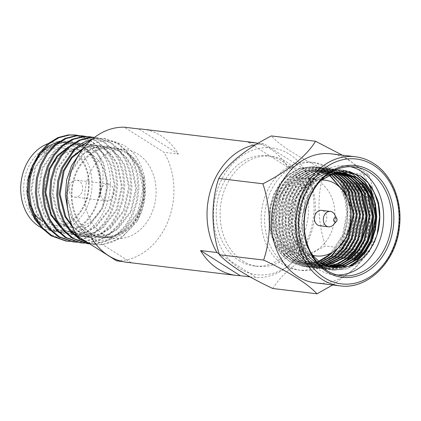 <?xml version="1.0" encoding="UTF-8"?>
<svg xmlns="http://www.w3.org/2000/svg" width="421" height="421" viewBox="0 0 421 421"><rect width="100%" height="100%" fill="white"/><g stroke="black" fill="none" stroke-linecap="round" stroke-linejoin="round"><path stroke-width="0.32" stroke-dasharray="2.1 1.58" d="M238.833 260.478A55.467 44.105 96.8 0 0 253.91 265.909A55.467 44.105 96.8 0 0 302.404 225.919A55.467 44.105 96.8 0 0 282.207 161.19A55.467 44.105 96.8 0 0 267.13 155.759A55.467 44.105 96.8 0 0 218.636 195.749A55.467 44.105 96.8 0 0 238.833 260.478M242.675 260.941A55.467 44.105 96.8 0 0 257.752 266.367A55.467 44.105 96.8 0 0 306.246 226.377A55.467 44.105 96.8 0 0 286.054 161.653A55.467 44.105 96.8 0 0 270.977 156.223A55.467 44.105 96.8 0 0 222.477 196.212A55.467 44.105 96.8 0 0 242.675 260.941M122.748 261.583L130.999 262.572A67.013 53.283 -83.2 0 1 126.847 262.278M142.824 129.21A67.013 53.283 -83.2 0 1 161.038 135.773A67.013 53.283 -83.2 0 1 178.409 154.049L164.011 152.318L124.274 127.189M250.037 276.865L256.684 277.66A67.013 53.283 96.8 0 0 307.167 240.333A67.013 53.283 96.8 0 0 304.094 169.137L287.717 167.169A67.013 53.283 96.8 0 0 270.345 148.892A67.013 53.283 96.8 0 0 256.231 143.029M116.601 260.846A67.013 53.283 96.8 0 0 167.084 223.514A67.013 53.283 96.8 0 0 164.011 152.318M258.184 143.266L264.356 144.008A67.013 53.283 96.8 0 0 255.847 144.671M304.094 169.137L264.356 144.008M219.209 253.963L256.684 277.66M287.717 167.169L247.98 142.04M178.409 154.049L138.672 128.921M130.999 262.572L91.257 237.444M72.528 196.281A8.509 6.768 -83.2 0 1 69.428 186.35A8.509 6.768 -83.2 0 1 76.869 180.214A8.509 6.768 -83.2 0 1 79.18 181.046A8.509 6.768 -83.2 0 1 82.279 190.981A8.509 6.768 -83.2 0 1 74.838 197.112A8.509 6.768 -83.2 0 1 72.528 196.281M103.913 200.049A8.509 6.768 -83.2 0 1 100.814 190.118A8.509 6.768 -83.2 0 1 108.255 183.982A8.509 6.768 -83.2 0 1 110.57 184.814A8.509 6.768 -83.2 0 1 113.67 194.749A8.509 6.768 -83.2 0 1 106.229 200.885A8.509 6.768 -83.2 0 1 103.913 200.049M90.157 232.466A44.679 35.527 96.8 0 0 102.298 236.839A44.679 35.527 96.8 0 0 141.361 204.627A44.679 35.527 96.8 0 0 125.095 152.491A44.679 35.527 96.8 0 0 112.949 148.118A44.679 35.527 96.8 0 0 73.886 180.33A44.679 35.527 96.8 0 0 90.157 232.466M102.966 234.008A44.679 35.527 96.8 0 0 115.112 238.381A44.679 35.527 96.8 0 0 154.175 206.169A44.679 35.527 96.8 0 0 137.909 154.028A44.679 35.527 96.8 0 0 125.763 149.655A44.679 35.527 96.8 0 0 86.7 181.867A44.679 35.527 96.8 0 0 102.966 234.008M89.82 233.229A45.531 36.201 96.8 0 0 139.319 212.521A45.531 36.201 96.8 0 0 125.426 151.728A45.531 36.201 96.8 0 0 75.933 172.436A45.531 36.201 96.8 0 0 89.82 233.229M67.913 210.3L75.385 225.288L86.863 235.681C94.415 239.686 101.55 241.038 108.276 239.749C112.512 240.107 119.317 236.497 128.694 228.919C135.53 221.862 138.735 215.762 141.735 206.511C142.535 204.743 143.293 200.28 144.003 193.128C143.94 185.261 143.635 180.804 143.077 179.762A45.742 36.374 96.8 0 0 126.332 152.144C132.057 155.859 135.978 159.791 138.099 163.943C140.446 168.316 141.745 171.126 141.993 172.368L144.292 181.835L144.908 191.976L143.814 202.285L141.046 212.379L136.725 221.841A53.193 42.295 -83.2 0 0 143.987 175.194C142.456 168.553 139.967 162.638 136.52 157.443C135.599 154.881 131.426 150.807 124.011 145.224L112.923 140.977L101.145 141.009L89.689 145.366L79.553 153.76M59.661 141.235L71.633 141.035L82.748 145.777C89.241 150.681 93.762 156.544 96.309 163.369C93.294 156.17 88.763 150.513 82.716 146.403L70.707 141.972L64.992 141.888L55.998 144.192L47.384 149.576L34.764 167.421L30.68 190.655L36.385 213.084L42.437 221.925L50.504 228.708L63.355 233.239L69.412 233.366L78.969 231.129L88.21 225.819L102.008 208.116L107.281 185.024L102.766 162.738L97.272 153.96L89.831 147.255L77.822 142.83L72.107 142.745L63.113 145.045L54.498 150.429L41.884 168.274L37.801 191.513L43.5 213.936L49.557 222.783L57.619 229.561L70.923 234.144M96.309 163.369A45.742 36.374 -83.2 0 1 99.272 197.565C104.55 176.915 97.746 155.523 83.611 146.508L71.602 142.082L65.886 141.998L56.893 144.298L48.278 149.681L35.664 167.526L31.58 190.766L37.28 213.194L43.337 222.035L51.399 228.819L64.25 233.345L70.307 233.471L79.869 231.234L89.105 225.93L102.908 208.227L108.176 185.129L103.661 162.843L98.167 154.07L90.731 147.366L78.716 142.935L73.007 142.851L64.008 145.156L55.398 150.539L42.779 168.379L38.695 191.618L44.4 214.047L50.452 222.888L58.514 229.671L70.475 234.092M73.117 234.292L74.512 234.308M76.017 234.255L86.089 231.982L95.325 226.677L109.128 208.974L114.396 185.877L109.881 163.59L104.387 154.817L96.951 148.108L84.937 143.682L79.227 143.598L69.223 146.355M73.191 234.36L74.143 234.408M74.496 234.413L74.954 234.418M76.101 234.402L86.984 232.092L96.22 226.782L110.023 209.079L115.296 185.982L110.781 163.701L105.287 154.923L97.846 148.218L85.837 143.793L80.122 143.703L67.576 147.803M60.656 227.487L64.734 230.419L77.585 234.944L83.647 235.071L93.204 232.839L102.44 227.529L116.243 209.826L121.516 186.729L117.001 164.448L111.507 155.67L104.066 148.966L92.057 144.54L86.342 144.45L77.348 146.755L68.734 152.139L56.119 169.984L52.036 193.223L57.735 215.647L63.792 224.493L71.854 231.271M59.235 225.488L65.634 230.524L78.485 235.055L84.542 235.181L94.099 232.945L103.34 227.635L117.143 209.937L122.411 186.84L117.896 164.553L112.402 155.781L104.966 149.071L92.952 144.645L87.242 144.561L78.243 146.861L69.633 152.244L57.014 170.089L52.93 193.328L58.635 215.757L64.687 224.598L72.749 231.382M75.433 233.181L84.705 235.802L90.762 235.928L100.324 233.692L109.56 228.382L123.364 210.684L128.631 187.587L124.116 165.3L118.622 156.528L111.186 149.818L99.172 145.392L93.462 145.308L83.774 147.918M75.201 232.75L85.6 235.907L91.662 236.034L101.219 233.797L110.455 228.492L124.258 210.789L129.531 187.692L125.016 165.411L119.522 156.633L112.081 149.929L100.072 145.498L94.357 145.413L83.058 148.818M72.565 227.082L78.969 232.129L91.82 236.655L97.882 236.781L107.439 234.544L116.675 229.24L130.478 211.537L135.751 188.44L131.236 166.153L125.742 157.38L118.301 150.676L106.292 146.245L100.577 146.161L91.583 148.466L82.969 153.849L70.354 171.689L66.271 194.928L71.97 217.357L78.027 226.198L86.089 232.981L98.94 237.507L104.997 237.633L114.554 235.402L123.795 230.092L137.599 212.389L142.866 189.292L138.351 167.011L126.332 152.144M72.002 225.667L79.869 232.234L92.72 236.76L98.777 236.886L108.334 234.655L117.575 229.345L131.378 211.642L136.646 188.545L132.131 166.263L126.637 157.486L119.201 150.781L107.187 146.355L101.477 146.271L92.478 148.571L83.863 153.954L71.249 171.8L67.165 195.039L72.865 217.462L78.922 226.309L86.984 233.087L99.835 237.618L105.897 237.744L115.454 235.507L124.69 230.198L138.493 212.5L143.182 196.644L143.077 179.762M72.68 227.372A38.853 30.891 96.8 0 0 105.424 198.344A38.853 30.891 96.8 0 0 91.047 153.897A38.853 30.891 96.8 0 0 80.485 150.092A38.853 30.891 96.8 0 0 46.515 178.099A38.853 30.891 96.8 0 0 60.661 223.435A38.853 30.891 96.8 0 0 66.044 226.04M72.096 151.25A38.853 30.891 -83.2 0 1 72.854 151.713A38.853 30.891 -83.2 0 1 87 197.044A38.853 30.891 -83.2 0 1 53.03 225.056A38.853 30.891 -83.2 0 1 42.474 221.251A38.853 30.891 -83.2 0 1 41.053 220.288M33.727 212.726A38.853 30.891 -83.2 0 1 30.675 169.247A38.853 30.891 -83.2 0 1 62.292 147.908A38.853 30.891 -83.2 0 1 71.391 150.85M72.407 149.655A40.979 32.58 96.8 0 0 27.854 168.289A40.979 32.58 96.8 0 0 40.358 223.004A40.979 32.58 96.8 0 0 84.905 204.364A40.979 32.58 96.8 0 0 72.407 149.655M41.742 227.903A44.679 35.527 96.8 0 0 51.057 230.687A44.679 35.527 96.8 0 0 90.12 198.475A44.679 35.527 96.8 0 0 73.854 146.34A44.679 35.527 96.8 0 0 61.708 141.966A44.679 35.527 96.8 0 0 48.078 143.619M46.599 227.24A44.679 35.527 96.8 0 0 58.74 231.613A44.679 35.527 96.8 0 0 97.809 199.401A44.679 35.527 96.8 0 0 81.537 147.261A44.679 35.527 96.8 0 0 69.391 142.887A44.679 35.527 96.8 0 0 30.328 175.099A44.679 35.527 96.8 0 0 46.599 227.24M81.869 146.503A45.531 36.201 -83.2 0 1 95.762 207.295A45.531 36.201 -83.2 0 1 46.263 227.998A45.531 36.201 -83.2 0 1 32.375 167.205A45.531 36.201 -83.2 0 1 81.869 146.503M99.272 197.565C100.577 195.086 101.782 189.755 102.892 181.577C103.256 174.883 102.934 169.595 101.924 165.716L99.745 158.449L96.625 151.855C95.22 148.923 92.362 145.434 88.052 141.377L77.08 135.304L75.091 134.999M42.684 228.929L47.241 232.476C53.972 236.123 58.098 237.833 59.619 237.602C63.981 238.444 68.391 238.412 72.854 237.502C76.343 236.965 80.606 235.223 85.642 232.276C92.073 227.519 95.756 224.256 96.688 222.488C102.666 215.168 107.702 205.127 109.518 193.544C109.86 192.144 110.876 183.977 110.155 176.936C109.486 170.842 108.381 165.842 106.834 161.943A53.193 42.295 96.8 0 0 89.478 140.198A53.193 42.295 96.8 0 0 77.08 135.304M106.834 161.943C103.34 152.686 97.783 145.466 90.157 140.282L79.137 135.636M65.95 241.049L72.97 241.191L84.037 238.586L94.725 232.408L103.887 223.125L110.681 211.816L115.033 198.97L116.712 184.945L115.396 171.173L111.365 159.022L104.929 148.813L96.23 141.009L82.195 135.851M70.049 241.407L74.012 241.317L85.079 238.712L95.767 232.534L104.934 223.246L111.723 211.942L116.075 199.091L117.754 185.072L116.438 171.3L112.407 159.149L105.976 148.939L97.272 141.135L86.252 136.488M73.07 241.901L80.085 242.049L91.152 239.444L101.845 233.266L111.007 223.977L117.796 212.668L122.148 199.822L123.827 185.803L122.511 172.031L118.48 159.88L112.049 149.671L103.35 141.861L89.315 136.709M77.164 242.264L81.127 242.17L92.194 239.57L102.887 233.387L112.049 224.104L118.838 212.794L123.195 199.949L124.869 185.924L123.553 172.152L119.522 160.001L113.091 149.792L104.392 141.988L93.373 137.341M80.185 242.759L87.205 242.901L98.272 240.296L108.96 234.118L118.122 224.83L124.916 213.526L129.268 200.675L130.947 186.656L129.626 172.884L125.6 160.733L119.164 150.523L110.465 142.719L96.43 137.562L94.536 137.393M84.284 243.117L88.247 243.028L99.314 240.423L110.002 234.244L119.164 224.956L125.958 213.647L130.31 200.801L131.989 186.782L130.673 173.01L126.642 160.859L120.206 150.65L111.507 142.845L97.472 137.688L94.43 137.467M87.3 243.612L94.32 243.754L105.387 241.149L116.08 234.971L125.242 225.688L132.031 214.378L136.383 201.533L138.062 187.508L136.746 173.736L132.715 161.585L126.284 151.376L117.58 143.572L103.545 138.414L96.877 138.314L92.515 138.993M89.773 243.88L95.362 243.88L106.429 241.275L117.122 235.097L126.284 225.809L133.073 214.505L137.43 201.654L139.104 187.634L137.788 173.862L133.757 161.711L127.326 151.502L118.627 143.698L104.592 138.541L97.919 138.441L91.862 139.546M66.176 226.088A38.853 30.891 96.8 0 0 71.223 227.24L53.03 225.056M88.973 243.375L94.42 244.464L101.435 244.612L112.507 242.007L123.195 235.828L132.357 226.54L139.146 215.231L144.671 195.76L143.987 175.194M88.368 242.991L95.467 244.59L102.482 244.738L121.359 238.023L136.725 221.841M289.548 250.242A38.137 30.323 96.8 0 0 299.915 253.974A38.137 30.323 96.8 0 0 333.258 226.482A38.137 30.323 96.8 0 0 319.371 181.977A38.137 30.323 96.8 0 0 309.009 178.246A38.137 30.323 96.8 0 0 275.66 205.737A38.137 30.323 96.8 0 0 289.548 250.242M321.386 180.025A38.137 30.323 96.8 0 0 291.248 209.963A38.137 30.323 96.8 0 0 305.688 252.179A38.137 30.323 96.8 0 0 312.919 255.326M319.681 225.735A7.746 6.157 96.8 0 0 326.233 220.851A7.746 6.157 96.8 0 0 324.602 211.889A7.746 6.157 96.8 0 0 321.523 210.358M272.803 288.506C281.475 274.039 300.278 258.71 325.438 245.964C317.176 220.788 316.771 193.313 324.717 169.684C299.531 157.907 280.349 145.782 271.361 135.941M219.93 183.198A63.829 50.752 96.8 0 0 239.402 268.419A63.829 50.752 96.8 0 0 308.793 239.391A63.829 50.752 96.8 0 0 289.316 154.17A63.829 50.752 96.8 0 0 219.93 183.198M342.368 155.196L368.912 174.989C377.174 200.159 377.579 227.64 369.633 251.269L355.229 268.319L332.695 284.964M315.545 282.907A64.997 51.683 96.8 0 0 368.538 246.985A64.997 51.683 96.8 0 0 368.749 246.495M350.477 166.695A54.788 43.563 96.8 0 0 346.478 165.974A54.788 43.563 96.8 0 0 298.573 205.469A54.788 43.563 96.8 0 0 318.523 269.403A54.788 43.563 96.8 0 0 333.416 274.766A54.788 43.563 96.8 0 0 337.474 275.013M369.843 243.801A64.997 51.683 96.8 0 0 372.59 235.218M374.995 209.305A64.997 51.683 96.8 0 0 373.932 200.764M368.286 183.04A64.997 51.683 96.8 0 0 348.704 160.196A64.997 51.683 96.8 0 0 331.038 153.833M320.776 262.436L306.256 264.114L293.179 259.447L285.259 252.721L278.881 243.28L273.318 220.062L277.902 196.002L283.807 185.54L291.337 177.536L303.036 171.015L315.966 169.705L328.68 174.326L329.932 175.173M320.407 262.183L305.457 264.014L292.374 259.352L284.459 252.626L278.081 243.185L272.519 219.967L277.102 195.902L283.007 185.445L290.532 177.441L302.236 170.921L315.166 169.605L327.88 174.231L329.506 175.341M322.275 263.372L309.456 264.499L296.379 259.831L288.464 253.105L282.086 243.664L276.518 220.446L281.102 196.386L287.011 185.929L294.537 177.92L306.235 171.4L319.165 170.089L331.632 174.552M321.902 263.146L308.656 264.399L295.579 259.736L287.659 253.01L281.286 243.57L275.718 220.351L280.302 196.291L286.212 185.829L293.737 177.825L305.435 171.305L318.365 169.995L331.211 174.694M323.791 264.209L312.661 264.883L299.584 260.215L291.664 253.489L285.285 244.048L279.723 220.83L284.307 196.77L290.216 186.314L297.742 178.304L309.44 171.784L322.37 170.473L333.316 174.041M323.412 264.009L311.861 264.783L298.784 260.12L290.864 253.395L284.485 243.954L278.923 220.736L283.507 196.675L289.411 186.214L296.942 178.209L308.64 171.689L321.57 170.379L332.895 174.157M325.312 264.951L315.861 265.267L302.783 260.599L294.868 253.874L288.49 244.438L282.923 221.214L287.511 197.154L293.416 186.698L300.941 178.688L312.64 172.168L325.57 170.858L334.99 173.631M324.933 264.777L315.061 265.167L301.983 260.504L294.068 253.779L287.69 244.338L282.123 221.12L286.706 197.06L292.616 186.598L300.141 178.593L311.84 172.073L324.77 170.763L334.574 173.726M326.849 265.604L319.065 265.651L305.988 260.983L298.068 254.258L291.695 244.822L286.127 221.599L290.711 197.538L296.621 187.082L304.146 179.072L315.845 172.557L328.775 171.242L336.647 173.326M326.464 265.446L318.265 265.551L305.188 260.888L297.268 254.163L290.89 244.722L285.327 221.504L289.911 197.444L295.821 186.982L303.346 178.978L315.045 172.457L327.975 171.147L336.237 173.394M328.396 266.161L322.27 266.035L309.193 261.367L301.273 254.642L294.895 245.206L289.332 221.983L293.916 197.923L299.82 187.466L307.351 179.457L319.05 172.942L331.98 171.626L338.3 173.11M328.006 266.03L321.465 265.94L308.388 261.273L300.473 254.547L294.095 245.106L288.532 221.888L293.116 197.828L299.021 187.371L306.546 179.362L318.25 172.842L331.18 171.531L337.889 173.152M329.948 266.63L325.47 266.419L312.393 261.751L304.478 255.026L298.1 245.59L292.532 222.367L297.115 198.307L303.025 187.85L310.551 179.841L322.249 173.326L335.179 172.01L339.936 172.989M329.559 266.519L324.67 266.325L311.593 261.657L303.673 254.931L297.3 245.49L291.732 222.272L296.316 198.212L302.225 187.755L309.751 179.746L321.449 173.226L334.379 171.915L339.531 173.01M331.516 267.014L328.675 266.803L315.597 262.136L307.677 255.41L301.299 245.975L295.737 222.756L300.32 198.691L306.23 188.234L313.756 180.225L323.354 174.473L334.058 172.2M331.127 266.925L327.875 266.709L314.797 262.041L306.877 255.315L300.499 245.875L294.937 222.656L299.52 198.596L305.425 188.14L312.956 180.13L324.654 173.61L337.584 172.3L341.563 172.957M337.584 172.3L341.157 172.957M333.095 267.309L331.874 267.188L318.797 262.52L310.882 255.794L304.504 246.359L298.936 223.141L303.525 199.075L309.43 188.619L316.955 180.609L328.654 174.094L341.584 172.778L343.183 173.015M332.701 267.246L331.074 267.093L317.997 262.425L310.082 255.7L303.704 246.264L298.136 223.041L302.72 198.98L308.63 188.524L316.155 180.514L327.854 173.999L340.784 172.684L342.778 172.994M325.828 175.825L310.887 190.708L303.915 207.358L302.452 216.173A47.447 37.727 96.8 0 0 310.756 252.479M302.452 216.173L308.304 196.06L320.77 180.504M334.29 267.477L321.202 262.809L313.282 256.084L306.904 246.648L301.341 223.425L305.925 199.365L311.835 188.908L319.36 180.898L331.059 174.383L344.389 173.12M342.041 189.613L346.141 201.227L347.472 213.584L343.62 234.534L332.632 252.116M319.292 261.388L303.052 263.725L289.974 259.062C276.56 251.337 267.961 230.44 270.424 212.326A47.447 37.727 96.8 0 0 289.364 258.989A47.447 37.727 96.8 0 0 302.262 263.63A47.447 37.727 96.8 0 0 303.057 263.72L318.923 261.109M340.294 187.729L345.099 200.107L346.672 213.484L342.468 235.339L330.617 253.231M350.383 208.09L350.677 213.968L349.319 226.53L345.162 238.823M348.225 200.185L349.872 213.868L347.63 229.971L340.91 244.964M329.133 167.968A54.256 43.137 96.8 0 0 314.387 162.659A54.256 43.137 96.8 0 0 266.951 201.77A54.256 43.137 96.8 0 0 286.706 265.083A54.256 43.137 96.8 0 0 301.452 270.393A54.256 43.137 96.8 0 0 348.888 231.276A54.256 43.137 96.8 0 0 329.133 167.968M325.675 167.553A54.256 43.137 96.8 0 0 310.93 162.243A54.256 43.137 96.8 0 0 263.493 201.354A54.256 43.137 96.8 0 0 283.249 264.667A54.256 43.137 96.8 0 0 297.994 269.977A54.256 43.137 96.8 0 0 345.43 230.861A54.256 43.137 96.8 0 0 325.675 167.553M369.633 251.269L325.438 245.964M368.912 174.989L324.717 169.684M270.424 212.326C269.719 209.726 271.961 202.217 277.144 189.803C280.97 182.814 285.738 177.378 291.437 173.499C293.242 171.079 299.389 168.921 309.882 167.026C317.376 167.042 323.481 168.658 328.196 171.873C331.911 174.057 335.779 178.046 339.794 183.84C344.841 193.818 347.136 199.417 346.672 200.643C348.204 208.779 348.199 216.694 346.646 224.398C346.125 227.482 344.978 231.287 343.21 235.813C340.578 241.459 338.752 244.838 337.731 245.943C333.664 251.995 328.406 256.768 321.976 260.257C320.239 262.051 306.867 265.204 303.057 263.72M377.111 234.455L369.954 250.195L359.387 261.946L346.63 268.819L332.532 270.166L318.676 265.219L310.282 258.084L303.53 248.074L299.21 236.097L297.642 223.451L298.715 210.584L302.52 197.928L308.793 186.84L316.787 178.346L329.206 171.431L342.931 170.042L348.735 171.31M348.835 266.256L339.242 269.466L329.333 269.782L315.471 264.835L307.083 257.699L300.326 247.69L296.005 235.713L294.437 223.067L295.516 210.2L299.315 197.544L305.593 186.456L313.582 177.962L326.001 171.047L339.726 169.658L345.499 170.915M348.93 264.035L346.225 265.572M341.115 267.761L326.128 269.398L312.266 264.451L303.878 257.315L297.121 247.306L292.805 235.328L291.237 222.683L292.311 209.816L296.116 197.16L302.389 186.066L310.377 177.578L322.796 170.663L336.526 169.274L350.025 174.178L358.16 181.277L364.633 191.255L368.67 203.201L369.991 215.82L368.659 228.656L364.575 241.275L358.018 252.332L349.777 260.794L337.021 267.667L322.928 269.014L309.067 264.067L300.673 256.931L293.921 246.922L289.601 234.944L288.032 222.293L289.106 209.432L292.911 196.775L299.184 185.682L307.177 177.194L319.597 170.279L333.321 168.889L341.22 170.91M347.151 174.005L347.735 174.399M342.526 263.267L339.821 264.804M335.626 266.661L334.916 266.919M333.516 267.372L319.723 268.63L305.862 263.683L297.473 256.547L290.716 246.538L286.401 234.56L284.828 221.909L285.906 209.042L289.711 196.391L295.984 185.298L303.973 176.804L316.392 169.895L330.117 168.505L343.615 173.41L351.756 180.509L358.229 190.487L362.265 202.433L363.581 215.047L362.255 227.887L358.171 240.507L351.614 251.563L343.373 260.025L330.617 266.898L316.518 268.245L302.662 263.299L294.268 256.163L287.517 246.153L283.196 234.176L281.628 221.525L282.702 208.658L286.506 196.007L292.779 184.914L300.773 176.42L313.192 169.51L326.917 168.121L340.415 173.026L348.551 180.125L355.029 190.103L359.066 202.048L360.381 214.663L359.05 227.498L354.966 240.123L348.414 251.179L340.168 259.641L327.412 266.514L313.319 267.861L299.457 262.909L291.069 255.779L284.312 245.769L279.991 233.787L278.423 221.141L279.502 208.274L283.301 195.623L289.58 184.53L297.568 176.036L309.988 169.126L323.712 167.737L337.21 172.636L345.352 179.741L351.824 189.718L355.861 201.664L357.176 214.278L355.85 227.114L351.767 239.738L345.209 250.795L336.968 259.257L324.212 266.13L310.114 267.477L296.252 262.525L287.864 255.394L281.107 245.385L276.792 233.402L275.223 220.757L276.297 207.89L280.102 195.239L286.375 184.145L294.363 175.652L306.783 168.742L320.513 167.347L334.011 172.252L342.147 179.357L348.62 189.334L352.656 201.28L353.977 213.894L352.645 226.73L348.562 239.349L342.005 250.411L333.764 258.873L321.007 265.746L306.914 267.093L293.053 262.141L284.659 255.01L277.907 245.001L273.587 233.018L272.019 220.372L273.092 207.506L276.897 194.855L283.17 183.761L291.164 175.268L303.583 168.358L317.308 166.963L330.806 171.868L338.947 178.972L345.42 188.95L349.456 200.896L350.772 213.51L349.446 226.345L345.357 238.965L338.805 250.027L330.559 258.489L317.802 265.356L303.709 266.704L289.848 261.757L281.46 254.626L274.702 244.617L270.387 232.634L268.819 219.988L269.893 207.121L273.697 194.47L279.97 183.377L287.959 174.883L300.378 167.974L314.103 166.579L328.196 171.873M378.7 204.49L379.995 217.02L378.668 229.855L374.585 242.475L368.028 253.531L359.787 261.994L347.03 268.866L332.932 270.214L319.076 265.267L310.682 258.136L303.93 248.122L299.61 236.144L298.042 223.498L299.115 210.632L302.92 197.975L309.193 186.887L317.187 178.393L329.606 171.479L343.331 170.089L349.325 171.421M350.377 265.714L340.263 269.398L329.732 269.829L315.871 264.883L307.483 257.747L300.726 247.737L296.41 235.76L294.837 223.114L295.916 210.247L299.715 197.591L305.993 186.503L313.982 178.009L326.401 171.094L340.126 169.705L353.624 174.61L361.502 181.414M351.146 262.888L339.3 268.482L326.528 269.445L312.671 264.499L304.278 257.363L297.521 247.353L293.205 235.376L291.637 222.73L292.711 209.863L296.516 197.207L302.788 186.119L310.782 177.625L323.202 170.71L336.926 169.321L350.425 174.226L358.56 181.33L365.033 191.302L369.07 203.248L370.391 215.868L369.059 228.703L364.975 241.322L358.418 252.379L350.177 260.841L337.421 267.714L323.328 269.061L309.467 264.114L301.073 256.978L294.321 246.969L290.001 234.992L288.432 222.346L289.506 209.479L293.311 196.823L299.589 185.735L307.577 177.241L319.997 170.326L333.721 168.937L347.22 173.841L355.098 180.646M344.741 262.12L332.895 267.714L320.123 268.677L306.262 263.73L297.873 256.594L291.116 246.585L286.801 234.608L285.233 221.962L286.306 209.095L290.111 196.439L296.384 185.345L304.372 176.857L316.792 169.942L330.522 168.553L344.015 173.457L352.156 180.556L358.629 190.534L362.665 202.48L363.981 215.099L362.655 227.935L358.571 240.554L352.014 251.611L343.773 260.073L331.017 266.946L316.924 268.293L303.062 263.346L294.668 256.21L287.917 246.201L283.596 234.223L282.028 221.572L283.101 208.711L286.906 196.054L293.179 184.961L301.173 176.473L313.592 169.558L327.317 168.168L340.815 173.073L348.951 180.172L355.429 190.15L359.466 202.096L360.781 214.71L359.455 227.55L355.366 240.17L348.814 251.226L340.568 259.689L327.812 266.561L313.719 267.909L299.857 262.962L291.469 255.826L284.712 245.817L280.397 233.839L278.823 221.188L279.902 208.327L283.701 195.67L289.98 184.577L297.968 176.083L310.388 169.174L324.112 167.784L337.61 172.689L345.752 179.788L352.224 189.766L356.261 201.712L357.576 214.326L356.25 227.166L352.167 239.786L345.609 250.842L337.368 259.304L324.612 266.177L310.514 267.524L296.658 262.578L288.264 255.442L281.507 245.432L277.192 233.455L275.623 220.804L276.697 207.937L280.502 195.286L286.775 184.193L294.768 175.699L307.188 168.789L320.913 167.4L334.411 172.305L342.547 179.404L349.02 189.382L353.061 201.327L354.377 213.942L353.045 226.777L348.962 239.402L342.405 250.458L334.163 258.92L321.407 265.793L307.314 267.14L293.453 262.188L285.059 255.058L278.307 245.048L273.987 233.066L272.419 220.42L273.492 207.553L277.297 194.902L283.575 183.809L291.564 175.315L303.983 168.405L317.708 167.016L331.206 171.915L339.347 179.02L345.82 188.997L349.856 200.943L351.172 213.558L349.846 226.393L345.762 239.017L339.205 250.074L330.959 258.536L318.208 265.409L304.109 266.756L290.248 261.804L281.86 254.673L275.102 244.664L270.787 232.681L269.219 220.036L270.293 207.169L274.097 194.518L280.37 183.424L288.359 174.931L300.778 168.021L314.508 166.627L328.006 171.531L339.668 183.34L346.672 200.643M334.711 214.642A7.746 6.157 -83.2 0 1 333.5 224.693M339.884 285.827A64.997 51.683 96.8 0 0 396.714 238.965A64.997 51.683 96.8 0 0 373.048 163.116A64.997 51.683 96.8 0 0 355.382 156.754M253.91 265.909L257.752 266.367M267.13 155.759L270.977 156.223M108.255 183.982L76.869 180.214M102.298 236.839L115.112 238.381M63.355 233.239L64.255 233.345M77.59 234.944L78.485 235.055M84.705 235.802L85.605 235.907M91.825 236.655L92.72 236.76M70.702 141.972L71.602 142.082M77.822 142.83L78.716 142.935M84.937 143.682L85.831 143.793M92.052 144.54L92.952 144.645M99.172 145.392L100.066 145.498M106.287 146.245L107.187 146.355M62.292 147.908L66.56 148.418M66.881 148.46L73.68 149.276M74.001 149.313L80.485 150.092M51.057 230.687L58.74 231.613M96.425 137.562L97.472 137.688M103.545 138.414L104.587 138.541M94.425 244.464L95.467 244.59M61.708 141.966L69.391 142.887M98.94 237.507L99.84 237.618M112.949 148.118L125.763 149.655M106.229 200.885L74.838 197.112M299.915 253.974L313.119 255.563M346.478 165.974L354.54 166.942M315.166 169.605L315.966 169.705M318.365 169.995L319.165 170.089M321.57 170.379L322.37 170.473M324.77 170.763L325.57 170.858M327.975 171.147L328.775 171.242M331.18 171.531L331.98 171.626M334.379 171.915L335.179 172.01M340.784 172.684L341.584 172.778M343.989 173.068L344.788 173.163M302.262 263.63L303.052 263.725M305.457 264.014L306.256 264.114M308.656 264.399L309.456 264.499M311.861 264.783L312.661 264.883M315.061 265.167L315.861 265.267M318.265 265.551L319.065 265.651M321.465 265.94L322.27 266.035M324.67 266.325L325.47 266.419M327.875 266.709L328.675 266.803M331.074 267.093L331.874 267.188M310.93 162.243L314.387 162.659M297.994 269.977L301.452 270.393M333.416 274.766L341.478 275.734M332.532 270.166L332.932 270.214M342.931 170.042L343.331 170.089M329.333 269.782L329.732 269.829M339.726 169.658L340.126 169.705M326.128 269.398L326.528 269.445M336.526 169.274L336.926 169.321M322.928 269.014L323.328 269.061M333.321 168.889L333.721 168.937M319.723 268.63L320.123 268.677M330.117 168.505L330.522 168.553M316.518 268.245L316.924 268.293M326.917 168.121L327.317 168.168M313.319 267.861L313.719 267.909M323.712 167.737L324.112 167.784M310.114 267.477L310.514 267.524M320.513 167.347L320.913 167.4M306.914 267.093L307.314 267.14M317.308 166.963L317.708 167.016M303.709 266.704L304.109 266.756M314.103 166.579L314.508 166.627M309.009 178.246L321.728 179.772"/><path stroke-width="0.63" d="M255.847 144.671A67.013 53.283 96.8 0 0 211.937 186.198A67.013 53.283 96.8 0 0 216.947 252.532L200.564 250.563A67.013 53.283 96.8 0 0 217.941 268.845A67.013 53.283 96.8 0 0 236.155 275.402A67.013 53.283 96.8 0 0 240.307 275.697L250.037 276.865M236.155 275.402L126.847 262.278A67.013 53.283 -83.2 0 1 108.634 255.721A67.013 53.283 -83.2 0 1 91.257 237.444L76.859 235.713L116.601 260.846L122.748 261.583M76.859 235.713A67.013 53.283 96.8 0 1 73.791 164.516A67.013 53.283 96.8 0 1 124.274 127.189L138.672 128.921A67.013 53.283 -83.2 0 1 142.824 129.21L252.132 142.335A67.013 53.283 96.8 0 0 247.98 142.04L258.184 143.266M256.231 143.029A67.013 53.283 96.8 0 0 252.132 142.335M216.947 252.532L219.209 253.963M240.307 275.697L200.564 250.563M70.923 234.144L73.117 234.292M74.512 234.308L76.017 234.255M71.365 234.197L73.191 234.36M74.143 234.408L74.496 234.413M74.954 234.418L76.101 234.402M71.854 231.271L75.433 233.181M72.749 231.382L75.201 232.75M69.223 146.355L57.34 155.486L48.999 169.126L44.915 192.365L50.62 214.794L60.656 227.487M67.576 147.803L57.219 156.801L49.899 169.237L45.815 192.476L51.515 214.899L59.235 225.488M83.774 147.918L71.707 157.049L63.234 170.837L59.151 194.076L64.855 216.505L72.565 227.082M83.058 148.818L71.949 157.912L64.134 170.942L60.05 194.181L65.75 216.61L72.002 225.667M41.053 220.288A38.853 30.891 -83.2 0 1 33.727 212.726M71.391 150.85A38.853 30.891 -83.2 0 1 72.096 151.25M48.078 143.619A44.679 35.527 96.8 0 0 21.05 182.598A44.679 35.527 96.8 0 0 38.911 226.314A44.679 35.527 96.8 0 0 41.742 227.903M42.684 228.929L34.685 219.136L29.344 206.843L27.112 193.013L28.175 178.793L32.454 165.442L39.585 154.097L48.931 145.777L59.661 141.235M75.091 134.999L68.407 134.899L57.903 137.567L47.836 143.824L39.295 153.186L33.07 164.558L29.275 177.473L28.223 191.571L30.165 205.416L34.754 217.636L41.753 227.914L51.078 235.792L65.95 241.049M79.137 135.636L76.122 135.125L69.449 135.02L58.945 137.693L48.878 143.945L40.342 153.312L34.112 164.685L30.317 177.599L29.265 191.697L31.207 205.543L35.801 217.762L42.795 228.04L52.12 235.918L66.992 241.175L70.049 241.407M86.252 136.488L82.195 135.851L75.522 135.751L65.018 138.425L54.951 144.677L46.415 154.039L40.184 165.411L36.395 178.33L35.338 192.423L37.28 206.269L41.874 218.488L48.868 228.766L58.193 236.644L73.07 241.901L77.164 242.264M83.237 135.978L76.569 135.878L66.06 138.551L55.993 144.803L47.457 154.165L41.226 165.537L37.437 178.451L36.385 192.55L38.327 206.395L42.916 218.615L49.91 228.892L59.235 236.77L74.112 242.028M93.373 137.341L89.31 136.709L82.642 136.604L72.133 139.277L62.071 145.529L53.53 154.891L47.305 166.269L43.51 179.183L42.458 193.281L44.4 207.127L48.989 219.346L55.988 229.624L65.308 237.502L80.185 242.759M90.357 136.836L83.684 136.73L73.18 139.404L63.113 145.655L54.572 155.017L48.347 166.395L44.552 179.309L43.5 193.402L45.442 207.253L50.036 219.467L57.03 229.745L66.355 237.628L81.227 242.88L84.284 243.117M94.536 137.393L89.757 137.462L79.253 140.13L69.186 146.387L60.65 155.749L54.42 167.121L50.625 180.035L49.573 194.134L51.515 207.979L56.109 220.199L63.103 230.476L72.428 238.354L87.3 243.612L89.773 243.88M94.43 137.467L90.799 137.583L80.295 140.256L70.228 146.513L61.692 155.875L55.461 167.248L51.672 180.162L50.62 194.26L52.557 208.106L57.151 220.325L64.145 230.603L73.47 238.481L88.347 243.738M92.515 138.993L83.126 142.561L74.364 148.96L61.54 167.979L57.745 180.893L56.693 194.986L58.635 208.832L63.224 221.051L70.218 231.329L79.543 239.212L88.973 243.375M91.862 139.546L74.68 149.787L62.582 168.1L58.787 181.019L57.735 195.112L59.677 208.958L64.266 221.178L71.265 231.455L80.59 239.333L88.368 242.991M71.223 227.24A38.853 30.891 96.8 0 0 72.68 227.372M79.553 153.76L71.523 165.716L66.602 180.025L65.35 195.376L67.913 210.3M312.919 255.326A38.137 30.323 96.8 0 0 316.055 255.915A38.137 30.323 96.8 0 0 349.398 228.419A38.137 30.323 96.8 0 0 335.516 183.914A38.137 30.323 96.8 0 0 325.149 180.183A38.137 30.323 96.8 0 0 321.386 180.025M336.442 221.351L333.5 224.693A7.746 6.157 -83.2 0 1 328.554 226.803A7.746 6.157 -83.2 0 1 325.48 225.272A7.746 6.157 -83.2 0 1 323.849 216.305A7.746 6.157 -83.2 0 1 330.401 211.421A7.746 6.157 -83.2 0 1 333.474 212.958A7.746 6.157 -83.2 0 1 334.711 214.642L336.774 218.588A2.126 1.689 -83.2 0 1 336.442 221.351A2.126 1.689 -83.2 0 1 334.237 221.509A2.126 1.689 -83.2 0 1 334.037 218.536A2.126 1.689 -83.2 0 1 336.432 218.125A2.126 1.689 -83.2 0 1 336.774 218.588M330.401 211.421L321.523 210.358A7.746 6.157 96.8 0 0 314.971 215.242A7.746 6.157 96.8 0 0 316.603 224.204A7.746 6.157 96.8 0 0 319.681 225.735L328.554 226.803M219.446 254.763C228.44 264.604 247.611 276.723 272.803 288.506L316.997 293.811C308.019 283.98 288.864 271.861 263.641 260.067C271.445 236.823 271.329 209.379 262.92 183.788L218.725 178.483C210.916 201.722 211.037 229.171 219.446 254.763L263.641 260.067M355.382 156.754L331.038 153.833A64.997 51.683 96.8 0 0 278.044 189.755A64.997 51.683 96.8 0 0 297.873 276.544A64.997 51.683 96.8 0 0 315.545 282.907L339.884 285.827C367.344 290.08 396.045 262.115 399.403 227.282C402.75 201.175 391.825 174.489 373.353 163.227C367.733 159.685 361.744 157.533 355.382 156.754A64.997 51.683 96.8 0 0 298.552 203.617A64.997 51.683 96.8 0 0 322.218 279.465A64.997 51.683 96.8 0 0 339.884 285.827M332.695 284.964L316.997 293.811M369.428 172.305A54.788 43.563 96.8 0 0 354.54 166.942A54.788 43.563 96.8 0 0 306.635 206.437A54.788 43.563 96.8 0 0 326.585 270.371A54.788 43.563 96.8 0 0 341.478 275.734A54.788 43.563 96.8 0 0 389.378 236.234A54.788 43.563 96.8 0 0 369.428 172.305M337.474 275.013A54.788 43.563 96.8 0 0 381.931 232.797A54.788 43.563 96.8 0 0 361.365 171.336A54.788 43.563 96.8 0 0 350.477 166.695M370.922 171.068A56.293 44.758 96.8 0 0 309.73 196.665A56.293 44.758 96.8 0 0 326.901 271.824A56.293 44.758 96.8 0 0 388.099 246.227A56.293 44.758 96.8 0 0 370.922 171.068M368.749 246.495A64.997 51.683 96.8 0 0 369.843 243.801M372.59 235.218A64.997 51.683 96.8 0 0 374.995 209.305M373.932 200.764A64.997 51.683 96.8 0 0 368.286 183.04M331.632 174.552L344.331 188.271L350.383 208.09M333.316 174.041L335.084 175.094L342.752 181.793L348.846 191.197L353.877 214.352L348.762 238.349L342.573 248.774L334.79 256.752L322.275 263.372M332.895 174.157L341.952 181.693L348.046 191.097L353.077 214.252L347.962 238.254L341.773 248.674L333.99 256.652L321.902 263.146M334.99 173.631L338.289 175.478L345.951 182.177L352.051 191.581L357.082 214.736L351.961 238.733L345.773 249.158L337.995 257.136L323.791 264.209M334.574 173.726L337.489 175.383L345.152 182.077L351.251 191.481L356.282 214.636L351.161 238.639L344.973 249.058L337.195 257.036L323.412 264.009M336.647 173.326L341.489 175.862L349.156 182.561L355.25 191.965L360.281 215.12L355.166 239.117L348.977 249.542L341.199 257.52L325.312 264.951M336.237 173.394L340.689 175.768L348.356 182.461L354.45 191.865L359.481 215.026L354.366 239.023L348.178 249.448L340.4 257.42L324.933 264.777M338.3 173.11L344.694 176.246L352.361 182.946L358.455 192.35L363.486 215.505L358.366 239.502L352.177 249.927L344.399 257.905L326.849 265.604M337.889 173.152L343.894 176.152L351.556 182.846L357.655 192.255L362.686 215.41L357.566 239.407L351.377 249.832L343.599 257.81L326.464 265.446M339.936 172.989L347.899 176.636L355.561 183.33L361.655 192.734L366.691 215.889L361.571 239.886L355.382 250.311L347.604 258.289L338.521 263.688L328.396 266.161M339.531 173.01L347.093 176.536L354.761 183.235L360.855 192.639L365.886 215.794L360.771 239.791L354.582 250.216L346.804 258.194L337.916 263.514L328.006 266.03M334.058 172.2L338.384 172.394M341.563 172.957L351.098 177.02L358.766 183.714L364.86 193.118L369.891 216.273L364.775 240.27L358.587 250.695L350.804 258.673L340.942 264.388L329.948 266.63M341.157 172.957L350.298 176.92L357.966 183.619L364.06 193.023L369.091 216.178L363.97 240.175L357.787 250.6L350.004 258.578L340.336 264.214L329.559 266.519M343.183 173.015L354.303 177.404L361.965 184.098L368.065 193.502L373.095 216.657L367.975 240.654L361.786 251.079L354.008 259.057L343.362 265.067L331.516 267.014M342.778 172.994L353.503 177.304L361.165 184.003L367.265 193.407L372.296 216.562L367.175 240.559L360.986 250.984L353.208 258.962L342.757 264.898L331.127 266.925M310.756 252.479A47.447 37.727 96.8 0 0 321.391 262.836A47.447 37.727 96.8 0 0 334.29 267.477A47.447 37.727 96.8 0 0 335.084 267.561L334.285 267.477M320.77 180.504L332.227 174.362L344.788 173.163L357.503 177.788L365.17 184.482L371.264 193.886L376.295 217.041L371.18 241.038L364.991 251.463L357.213 259.441L345.773 265.725L333.095 267.309M344.389 173.12L356.703 177.688L364.37 184.387L370.464 193.792L375.495 216.947L370.38 240.944L364.191 251.369L356.408 259.347L345.173 265.562L332.701 267.246M329.932 175.173L342.041 189.613M332.632 252.116L328.385 255.979L319.292 261.388M329.506 175.341L340.294 187.729M330.617 253.231L327.585 255.884L318.923 261.109M345.162 238.823L331.59 256.368L320.776 262.436M331.211 174.694L341.62 185.072L348.225 200.185M340.91 244.964L330.79 256.268L320.407 262.183M262.92 183.788C287.659 171.252 306.751 155.954 315.55 141.245L271.361 135.941C246.622 148.476 227.529 163.774 218.725 178.483M315.55 141.245L342.368 155.196M335.084 267.561C346.33 267.261 352.651 266.104 354.045 264.078L362.555 258.099C364.112 256.915 366.517 254.137 369.775 249.764C370.775 248.7 372.606 245.301 375.269 239.575C377.027 235.071 378.163 231.271 378.69 228.187C380.221 220.483 380.226 212.584 378.7 204.49C379.163 203.259 376.869 197.66 371.822 187.682C367.807 181.893 363.944 177.904 360.223 175.72L344.22 170.852L325.828 175.825M360.223 175.72L368.154 182.882L374.427 192.792L378.326 204.569L379.595 216.973L377.111 234.455M348.735 171.31L356.429 174.947L364.565 182.051L371.043 192.023L375.079 203.969L376.395 216.589L375.064 229.424L370.98 242.043L364.428 253.1L356.182 261.562L348.835 266.256M345.499 170.915L353.224 174.562L361.365 181.661L367.838 191.639L371.875 203.585L373.19 216.205L371.864 229.04L367.78 241.659L361.223 252.716L352.977 261.178L348.93 264.035M346.225 265.572L341.115 267.761M341.22 170.91L346.115 173.357M346.236 173.426L347.151 174.005M347.735 174.399L355.545 181.593L361.713 191.466L366.786 215.431L365.46 228.271L361.371 240.891L354.819 251.947L346.572 260.41L342.526 263.267M339.821 264.804L335.626 266.661M334.916 266.919L333.769 267.298M349.325 171.421L356.829 174.994L364.965 182.098L371.443 192.071L375.479 204.017L376.795 216.636L375.469 229.471L371.38 242.091L364.828 253.147L356.582 261.609L350.377 265.714M361.502 181.414L370.522 197.286L373.59 216.252L372.264 229.087L368.18 241.707L361.623 252.763L353.382 261.225L351.146 262.888M355.098 180.646L364.118 196.512L367.186 215.484L365.86 228.319L361.776 240.938L355.219 251.995L346.972 260.457L344.741 262.12M324.328 277.713A62.871 49.988 96.8 0 0 392.677 249.121A62.871 49.988 96.8 0 0 373.495 165.179A62.871 49.988 96.8 0 0 305.146 193.771A62.871 49.988 96.8 0 0 324.328 277.713M66.56 148.418L66.881 148.46M73.68 149.276L74.001 149.313M65.955 241.049L66.992 241.175M80.19 242.759L81.227 242.88M75.075 134.999L76.117 135.125M313.119 255.563L316.055 255.915M321.728 179.772L325.149 180.183"/></g></svg>
